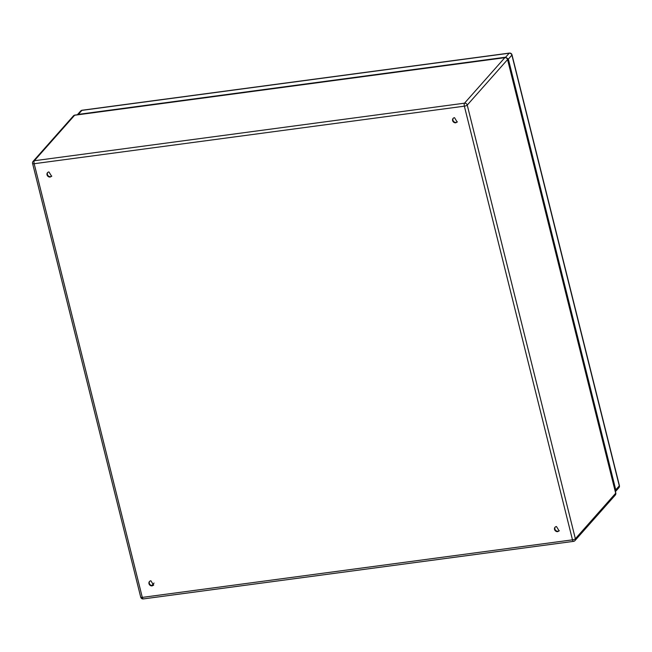 <?xml version="1.0" encoding="UTF-8"?>
<svg xmlns="http://www.w3.org/2000/svg" width="652" height="652" viewBox="0 0 652 652"><rect width="100%" height="100%" fill="white"/><g stroke="black" fill="none" stroke-linecap="round" stroke-linejoin="round"><path stroke-width="0.98" d="M50.212 177.042L51.63 176.301L48.941 171.924A2.738 2.445 -138.5 0 0 50.212 177.042M47.718 172.478A2.738 2.445 -138.5 0 0 51.793 176.089M150.881 580.777A2.738 2.445 -138.5 0 0 152.152 585.887L153.57 585.154L150.881 580.777M149.65 581.331A2.738 2.445 -138.5 0 0 153.733 584.942M556.441 526.523A2.738 2.445 -138.5 0 0 557.721 531.633L559.131 530.899L556.441 526.523M555.219 527.077A2.738 2.445 -138.5 0 0 559.294 530.687M454.501 117.67A2.738 2.445 -138.5 0 0 452.944 121.37A2.738 2.445 -138.5 0 0 455.781 122.788L457.191 122.046L454.501 117.67M453.279 118.224A2.738 2.445 -138.5 0 0 457.362 121.834M615.447 491.592L618.878 487.72A2.347 2.095 41.5 0 0 619.294 485.87A2.347 0.652 -14 0 0 619.4 485.593L511.999 54.841A2.347 0.652 -14 0 1 511.893 55.118L508.356 59.104L615.757 489.856L619.294 485.87L511.893 55.118A2.347 2.095 -138.5 0 0 509.179 53.219L81.883 110.375L78.346 114.369L505.642 57.205L509.179 53.219A2.347 0.848 -97.6 0 1 509.408 53.081L82.119 110.237A2.347 2.347 0 0 0 80.677 111.011A2.347 2.095 -138.5 0 1 81.883 110.375A2.347 0.848 -97.6 0 1 82.119 110.237M78.346 114.369L77.401 114.752M615.439 491.584L615.757 489.856M508.356 59.104L505.642 57.205M573.736 541.233A2.347 0.848 -97.6 0 1 573.507 541.372A2.347 2.347 0 0 0 574.95 540.606A2.347 2.095 41.5 0 0 575.366 538.756L615.684 493.254L507.558 59.585L467.239 105.078L575.366 538.756A2.347 0.652 166 0 1 572.489 539.848L464.363 106.17A2.347 0.848 -97.6 0 1 464.517 103.179L504.835 57.678L74.654 115.233L34.336 160.734L464.517 103.179A2.347 2.095 -138.5 0 1 467.239 105.078A2.347 0.652 166 0 1 464.363 106.17L34.173 163.717A2.347 0.652 166 0 1 32.6 163.489L140.726 597.159A2.347 2.347 0 0 0 143.318 598.919A2.347 0.848 -97.6 0 1 142.299 597.395A2.347 0.652 166 0 1 140.726 597.159M507.663 59.299A2.347 0.652 -14 0 1 507.558 59.585A2.347 2.095 -138.5 0 0 504.835 57.678A2.347 0.848 -97.6 0 1 505.072 57.547A2.347 2.347 0 0 1 507.663 59.299L615.79 492.977A2.347 0.652 -14 0 1 615.684 493.254A2.347 2.095 41.5 0 1 615.268 495.104A2.347 2.347 0 0 0 615.79 492.977M143.554 598.78A2.347 0.848 -97.6 0 1 143.318 598.919L573.507 541.372A2.347 0.848 -97.6 0 1 572.489 539.848L142.299 597.395L34.173 163.717A2.347 0.848 -97.6 0 1 34.336 160.734A2.347 2.095 -138.5 0 0 33.122 161.362A2.347 2.347 0 0 0 32.6 163.489M154.059 583.035L151.883 585.496M73.44 115.86A2.347 2.347 0 0 1 74.882 115.094A2.347 0.848 -97.6 0 0 74.654 115.233A2.347 2.095 -138.5 0 0 73.44 115.86L33.122 161.362M615.268 495.104L574.95 540.606M74.882 115.094L505.072 57.547M618.878 487.72A2.347 2.347 0 0 0 619.4 485.593M511.999 54.841A2.347 2.347 0 0 0 509.408 53.081M77.344 114.76L80.677 111.011"/></g></svg>

